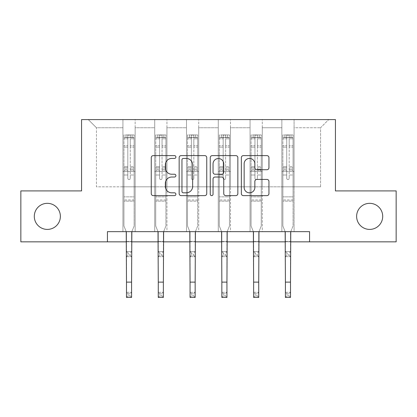 <?xml version="1.0" encoding="UTF-8"?>
<svg xmlns="http://www.w3.org/2000/svg" width="417" height="417" viewBox="0 0 417 417"><rect width="100%" height="100%" fill="white"/><g stroke="black" fill="none" stroke-linecap="round" stroke-linejoin="round"><path stroke-width="0.31" stroke-dasharray="2.08 1.56" d="M175.901 157.027A1.402 1.402 0 0 0 174.504 155.624L153.253 155.624A2.002 2.002 0 0 0 151.251 157.626L151.251 193.624A2.002 2.002 0 0 0 153.253 195.625L174.504 195.625A1.402 1.402 0 0 0 175.901 194.223A1.402 1.402 0 0 0 174.504 192.826L171.752 192.826A6.401 6.401 0 0 1 165.351 186.425L165.351 183.423A6.401 6.401 0 0 1 171.752 177.027L174.504 177.027A1.402 1.402 0 0 0 175.901 175.625A1.402 1.402 0 0 0 174.504 174.228L171.752 174.228A6.401 6.401 0 0 1 165.351 167.827L165.351 164.824A6.401 6.401 0 0 1 171.752 158.429L174.504 158.429A1.402 1.402 0 0 0 175.901 157.027M356.624 216.376A13.042 13.042 0 0 0 369.665 229.413A13.042 13.042 0 0 0 382.702 216.376A13.042 13.042 0 0 0 369.665 203.334A13.042 13.042 0 0 0 356.624 216.376M34.298 216.376A13.042 13.042 0 0 0 47.335 229.413A13.042 13.042 0 0 0 60.376 216.376A13.042 13.042 0 0 0 47.335 203.334A13.042 13.042 0 0 0 34.298 216.376M309.56 241.844L309.56 231.654L309.56 241.844L396.15 241.844L396.15 190.908L335.435 190.908L335.435 119.596L81.565 119.596L81.565 190.908L20.85 190.908L20.85 241.844L107.44 241.844L107.44 231.654L309.56 231.654L107.44 231.654L309.56 231.654L309.56 241.844L107.44 241.844L107.44 231.654L107.44 241.844M281.85 119.596L328.711 119.596L294.074 119.596L294.074 186.832L320.558 186.832L294.074 186.832L294.074 127.743L320.558 127.743L294.074 127.743L294.074 119.596L294.074 231.654L281.85 231.654L294.074 231.654L281.85 231.654L294.074 231.654L294.074 119.596L262.288 119.596L281.85 119.596L281.85 186.832L262.288 186.832L281.85 186.832L281.85 127.743L262.288 127.743L262.288 186.832L262.288 127.743L281.85 127.743L281.85 119.596L281.85 231.654L281.85 171.549L281.85 186.832L294.074 186.832L281.85 186.832L281.85 171.549L294.074 171.549L281.85 171.549L281.85 231.654L281.85 119.596M250.064 119.596L262.288 119.596L262.288 231.654L250.064 231.654L262.288 231.654L250.064 231.654L262.288 231.654L262.288 119.596L230.502 119.596L250.064 119.596L250.064 186.832L230.502 186.832L250.064 186.832L250.064 127.743L230.502 127.743L230.502 186.832L230.502 127.743L250.064 127.743L250.064 119.596L250.064 231.654L250.064 171.549L250.064 186.832L262.288 186.832L250.064 186.832L250.064 171.549L262.288 171.549L250.064 171.549L250.064 231.654L250.064 119.596M218.279 119.596L230.502 119.596L230.502 231.654L218.279 231.654L230.502 231.654L218.279 231.654L230.502 231.654L230.502 119.596L198.721 119.596L218.279 119.596L218.279 186.832L198.721 186.832L218.279 186.832L218.279 127.743L198.721 127.743L198.721 186.832L198.721 127.743L218.279 127.743L218.279 119.596L218.279 231.654L218.279 171.549L218.279 186.832L230.502 186.832L218.279 186.832L218.279 171.549L230.502 171.549L218.279 171.549L218.279 231.654L218.279 119.596M186.498 119.596L198.721 119.596L198.721 231.654L186.498 231.654L198.721 231.654L186.498 231.654L198.721 231.654L198.721 119.596L166.936 119.596L186.498 119.596L186.498 186.832L166.936 186.832L186.498 186.832L186.498 127.743L166.936 127.743L166.936 186.832L166.936 127.743L186.498 127.743L186.498 119.596L186.498 231.654L186.498 171.549L186.498 186.832L198.721 186.832L186.498 186.832L186.498 171.549L198.721 171.549L186.498 171.549L186.498 231.654L186.498 119.596M154.712 119.596L166.936 119.596L166.936 231.654L154.712 231.654L166.936 231.654L154.712 231.654L166.936 231.654L166.936 119.596L135.15 119.596L154.712 119.596L154.712 186.832L135.15 186.832L154.712 186.832L154.712 127.743L135.15 127.743L135.15 186.832L135.15 127.743L154.712 127.743L154.712 119.596L154.712 231.654L154.712 171.549L154.712 186.832L166.936 186.832L154.712 186.832L154.712 171.549L166.936 171.549L154.712 171.549L154.712 231.654L154.712 119.596M122.926 119.596L135.15 119.596L135.15 231.654L122.926 231.654L135.15 231.654L122.926 231.654L135.15 231.654L135.15 119.596L88.289 119.596L122.926 119.596L122.926 186.832L96.442 186.832L96.442 127.743L122.926 127.743L96.442 127.743L88.289 119.596L96.442 127.743L96.442 186.832L122.926 186.832L122.926 119.596L122.926 231.654L122.926 119.596M126.492 241.844L131.584 241.844M158.278 241.844L163.37 241.844M190.063 241.844L195.156 241.844M221.844 241.844L226.937 241.844M253.63 241.844L258.722 241.844M285.416 241.844L290.508 241.844M320.558 186.832L320.558 127.743L328.711 119.596L320.558 127.743L320.558 186.832M122.926 186.832L135.15 186.832L135.15 171.549L135.15 231.654L135.15 171.549L135.15 186.832L122.926 186.832L122.926 171.549L135.15 171.549L122.926 171.549L122.926 231.654L122.926 186.832M122.926 171.549L135.15 171.549L122.926 171.549M154.712 171.549L166.936 171.549L154.712 171.549M186.498 171.549L198.721 171.549L186.498 171.549M218.279 171.549L230.502 171.549L218.279 171.549M250.064 171.549L262.288 171.549L250.064 171.549M281.85 171.549L294.074 171.549L281.85 171.549M206.749 193.624L206.749 157.626A2.002 2.002 0 0 0 204.752 155.624L181.15 155.624A2.002 2.002 0 0 0 179.154 157.626L179.154 193.624A2.002 2.002 0 0 0 181.15 195.625L204.752 195.625A2.002 2.002 0 0 0 206.749 193.624M183.35 158.429A1.402 1.402 0 0 0 181.953 159.826L181.953 191.424A1.402 1.402 0 0 0 183.35 192.826L186.253 192.826A6.401 6.401 0 0 0 192.649 186.425L192.649 164.824A6.401 6.401 0 0 0 186.253 158.429L183.35 158.429M212.248 155.624L235.85 155.624A2.002 2.002 0 0 1 237.846 157.626L237.846 193.624A2.002 2.002 0 0 1 235.85 195.625L225.748 195.625A2.002 2.002 0 0 1 223.752 193.624L223.752 179.023A2.002 2.002 0 0 0 221.75 177.027L215.052 177.027A2.002 2.002 0 0 0 213.051 179.023L213.051 194.223A1.402 1.402 0 0 1 211.648 195.625A1.402 1.402 0 0 1 210.251 194.223L210.251 157.626A2.002 2.002 0 0 1 212.248 155.624M223.752 163.876A5.348 5.348 0 0 0 218.399 158.528A5.348 5.348 0 0 0 213.051 163.876L213.051 172.226A2.002 2.002 0 0 0 215.052 174.228L221.75 174.228A2.002 2.002 0 0 0 223.752 172.226L223.752 163.876M256.846 169.724L266.948 169.724A2.002 2.002 0 0 0 268.949 167.728L268.949 157.626A2.002 2.002 0 0 0 266.948 155.624L243.351 155.624A2.002 2.002 0 0 0 241.349 157.626L241.349 193.624A2.002 2.002 0 0 0 243.351 195.625L266.948 195.625A2.002 2.002 0 0 0 268.949 193.624L268.949 181.426A2.002 2.002 0 0 0 266.948 179.425L256.846 179.425A2.002 2.002 0 0 0 254.85 181.426L254.85 187.473A5.348 5.348 0 0 1 249.496 192.826A5.348 5.348 0 0 1 244.148 187.473L244.148 163.777A5.348 5.348 0 0 1 249.496 158.429A5.348 5.348 0 0 1 254.85 163.777L254.85 167.728A2.002 2.002 0 0 0 256.846 169.724M127.816 178.314A1.225 1.225 0 0 0 129.041 179.539A1.225 1.225 0 0 1 127.816 178.314L127.816 175.01L127.816 178.314A1.225 1.225 0 0 0 129.041 179.539A1.225 1.225 0 0 0 130.26 178.314A1.225 1.225 0 0 1 129.041 179.539A1.225 1.225 0 0 0 130.26 178.314L130.26 175.01L130.26 178.314A1.225 1.225 0 0 1 129.041 179.539A1.225 1.225 0 0 1 127.816 178.314L127.816 169.245L127.816 178.314M128.019 293.839L130.057 293.839L130.057 295.877L128.019 295.877L128.019 293.839L126.492 292.312L131.584 292.312L126.492 292.312L126.492 232.295L123.948 225.993L123.948 175.01L123.948 196.855L123.948 175.01L127.816 175.01L123.948 175.01L127.816 175.01L123.948 175.01L123.948 167.848L127.816 167.848L127.816 175.01L127.816 167.848L123.948 167.848L123.948 166.691L127.816 166.691L123.948 166.691L123.948 147.133L127.816 147.133L123.948 147.133L123.948 138.809L127.816 138.809L123.948 138.809L123.948 137.568L123.948 175.01L123.948 170.402L127.816 170.402L123.948 170.402L123.948 169.245L127.816 169.245L123.948 169.245L123.948 145.679L127.816 145.679L127.816 169.245L127.816 145.679L123.948 145.679L123.948 137.355L127.816 137.355L127.816 145.679L127.816 135.171L127.816 138.1L127.816 135.171L130.26 135.171L130.26 138.1C129.447 137.391 128.634 137.391 127.816 138.1L127.816 167.848L127.816 138.1C128.629 137.391 129.447 137.391 130.26 138.1L130.26 169.245L130.26 135.171L127.816 135.171L127.816 137.355L123.948 137.355L123.948 134.92L125.981 134.915L125.981 137.568L123.948 137.568L123.948 134.92L123.948 137.568L132.095 137.568L125.981 137.568L125.981 134.915L134.081 134.915L132.095 134.915L132.095 137.568L134.133 137.568L134.133 134.92L123.948 134.92L123.948 225.993L123.948 196.855L123.948 225.993L126.492 232.295L126.492 241.375L126.492 232.295L123.948 225.993L126.236 231.654M131.845 231.654L134.133 225.993L134.133 175.01L130.26 175.01L134.133 175.01L130.26 175.01L134.133 175.01L134.133 170.402L130.26 170.402L134.133 170.402L134.133 169.245L130.26 169.245L134.133 169.245L134.133 145.679L130.26 145.679L134.133 145.679L134.133 137.355L130.26 137.355L134.133 137.355L134.133 134.92L134.133 175.01L134.133 167.848L130.26 167.848L134.133 167.848L134.133 166.691L130.26 166.691L134.133 166.691L134.133 147.133L130.26 147.133L130.26 178.314L130.26 147.133L134.133 147.133L134.133 138.809L130.26 138.809L130.26 147.133L130.26 138.809L134.133 138.809L134.133 137.568L123.995 137.568L134.081 137.568L132.095 137.568L132.095 134.915L134.133 134.92L134.133 225.993L131.584 232.295L131.584 241.375L131.584 232.295L134.133 225.993L134.133 201.135L123.948 201.135L134.133 201.135L134.133 196.855L123.948 196.855L134.133 196.855L134.133 175.01L134.133 225.993L131.584 232.295L131.584 292.312L130.057 293.839M128.019 255.126L126.492 256.653L126.492 241.375L126.492 251.56L131.584 251.56L126.492 251.56L126.492 256.653L131.584 256.653L131.584 241.375L131.584 251.56L130.057 253.088L130.057 255.126L128.019 255.126L128.019 253.088L130.057 253.088M126.492 256.653L131.584 256.653L131.584 251.56M131.584 256.653L130.057 255.126M128.019 253.088L126.492 251.56M126.492 292.312L126.492 297.404L131.584 297.404L131.584 292.312M131.584 297.404L130.057 295.877M128.019 295.877L126.492 297.404M159.602 178.314A1.225 1.225 0 0 0 160.821 179.539A1.225 1.225 0 0 1 159.602 178.314L159.602 175.01L159.602 178.314A1.225 1.225 0 0 0 160.821 179.539A1.225 1.225 0 0 0 162.046 178.314A1.225 1.225 0 0 1 160.821 179.539A1.225 1.225 0 0 0 162.046 178.314L162.046 175.01L162.046 178.314A1.225 1.225 0 0 1 160.821 179.539A1.225 1.225 0 0 1 159.602 178.314L159.602 169.245L159.602 178.314M159.805 293.839L161.843 293.839L161.843 295.877L159.805 295.877L159.805 293.839L158.278 292.312L163.37 292.312L158.278 292.312L158.278 232.295L155.729 225.993L155.729 175.01L155.729 196.855L155.729 175.01L159.602 175.01L155.729 175.01L159.602 175.01L155.729 175.01L155.729 167.848L159.602 167.848L159.602 175.01L159.602 167.848L155.729 167.848L155.729 166.691L159.602 166.691L155.729 166.691L155.729 147.133L159.602 147.133L155.729 147.133L155.729 138.809L159.602 138.809L155.729 138.809L155.729 137.568L155.729 175.01L155.729 170.402L159.602 170.402L155.729 170.402L155.729 169.245L159.602 169.245L155.729 169.245L155.729 145.679L159.602 145.679L159.602 169.245L159.602 145.679L155.729 145.679L155.729 137.355L159.602 137.355L159.602 145.679L159.602 135.171L159.602 138.1L159.602 135.171L162.046 135.171L162.046 138.1C161.233 137.391 160.42 137.391 159.602 138.1L159.602 167.848L159.602 138.1C160.415 137.391 161.228 137.391 162.046 138.1L162.046 169.245L162.046 135.171L159.602 135.171L159.602 137.355L155.729 137.355L155.729 134.92L157.767 134.915L157.767 137.568L155.729 137.568L155.729 134.92L155.729 137.568L163.881 137.568L157.767 137.568L157.767 134.915L165.867 134.915L163.881 134.915L163.881 137.568L165.919 137.568L165.919 134.92L155.729 134.92L155.729 225.993L155.729 196.855L155.729 225.993L158.278 232.295L158.278 241.375L158.278 232.295L155.729 225.993L158.017 231.654M163.631 231.654L165.919 225.993L165.919 175.01L162.046 175.01L165.919 175.01L162.046 175.01L165.919 175.01L165.919 170.402L162.046 170.402L165.919 170.402L165.919 169.245L162.046 169.245L165.919 169.245L165.919 145.679L162.046 145.679L165.919 145.679L165.919 137.355L162.046 137.355L165.919 137.355L165.919 134.92L165.919 175.01L165.919 167.848L162.046 167.848L165.919 167.848L165.919 166.691L162.046 166.691L165.919 166.691L165.919 147.133L162.046 147.133L162.046 178.314L162.046 147.133L165.919 147.133L165.919 138.809L162.046 138.809L162.046 147.133L162.046 138.809L165.919 138.809L165.919 137.568L155.781 137.568L165.867 137.568L163.881 137.568L163.881 134.915L165.919 134.92L165.919 225.993L163.37 232.295L163.37 241.375L163.37 232.295L165.919 225.993L165.919 201.135L155.729 201.135L165.919 201.135L165.919 196.855L155.729 196.855L165.919 196.855L165.919 175.01L165.919 225.993L163.37 232.295L163.37 292.312L161.843 293.839M159.805 255.126L158.278 256.653L158.278 241.375L158.278 251.56L163.37 251.56L158.278 251.56L158.278 256.653L163.37 256.653L163.37 241.375L163.37 251.56L161.843 253.088L161.843 255.126L159.805 255.126L159.805 253.088L161.843 253.088M158.278 256.653L163.37 256.653L163.37 251.56M163.37 256.653L161.843 255.126M159.805 253.088L158.278 251.56M191.387 178.314A1.225 1.225 0 0 0 192.607 179.539A1.225 1.225 0 0 1 191.387 178.314L191.387 175.01L191.387 178.314A1.225 1.225 0 0 0 192.607 179.539A1.225 1.225 0 0 0 193.832 178.314A1.225 1.225 0 0 1 192.607 179.539A1.225 1.225 0 0 0 193.832 178.314L193.832 175.01L193.832 178.314A1.225 1.225 0 0 1 192.607 179.539A1.225 1.225 0 0 1 191.387 178.314L191.387 169.245L191.387 178.314M191.591 293.839L193.629 293.839L193.629 295.877L191.591 295.877L191.591 293.839L190.063 292.312L195.156 292.312L190.063 292.312L190.063 232.295L187.514 225.993L187.514 175.01L187.514 196.855L187.514 175.01L191.387 175.01L187.514 175.01L191.387 175.01L187.514 175.01L187.514 167.848L191.387 167.848L191.387 175.01L191.387 167.848L187.514 167.848L187.514 166.691L191.387 166.691L187.514 166.691L187.514 147.133L191.387 147.133L187.514 147.133L187.514 138.809L191.387 138.809L187.514 138.809L187.514 137.568L187.514 175.01L187.514 170.402L191.387 170.402L187.514 170.402L187.514 169.245L191.387 169.245L187.514 169.245L187.514 145.679L191.387 145.679L191.387 169.245L191.387 145.679L187.514 145.679L187.514 137.355L191.387 137.355L191.387 145.679L191.387 135.171L191.387 138.1L191.387 135.171L193.832 135.171L193.832 138.1C193.019 137.391 192.201 137.391 191.387 138.1L191.387 167.848L191.387 138.1C192.201 137.391 193.014 137.391 193.832 138.1L193.832 169.245L193.832 135.171L191.387 135.171L191.387 137.355L187.514 137.355L187.514 134.92L189.553 134.915L189.553 137.568L187.514 137.568L187.514 134.92L187.514 137.568L195.662 137.568L189.553 137.568L189.553 134.915L197.653 134.915L195.662 134.915L195.662 137.568L197.7 137.568L197.7 134.92L187.514 134.92L187.514 225.993L187.514 196.855L187.514 225.993L190.063 232.295L190.063 241.375L190.063 232.295L187.514 225.993L189.803 231.654M195.411 231.654L197.7 225.993L197.7 175.01L193.832 175.01L197.7 175.01L193.832 175.01L197.7 175.01L197.7 170.402L193.832 170.402L197.7 170.402L197.7 169.245L193.832 169.245L197.7 169.245L197.7 145.679L193.832 145.679L197.7 145.679L197.7 137.355L193.832 137.355L197.7 137.355L197.7 134.92L197.7 175.01L197.7 167.848L193.832 167.848L197.7 167.848L197.7 166.691L193.832 166.691L197.7 166.691L197.7 147.133L193.832 147.133L193.832 178.314L193.832 147.133L197.7 147.133L197.7 138.809L193.832 138.809L193.832 147.133L193.832 138.809L197.7 138.809L197.7 137.568L187.567 137.568L197.653 137.568L195.662 137.568L195.662 134.915L197.7 134.92L197.7 225.993L195.156 232.295L195.156 241.375L195.156 232.295L197.7 225.993L197.7 201.135L187.514 201.135L197.7 201.135L197.7 196.855L187.514 196.855L197.7 196.855L197.7 175.01L197.7 225.993L195.156 232.295L195.156 292.312L193.629 293.839M191.591 255.126L190.063 256.653L190.063 241.375L190.063 251.56L195.156 251.56L190.063 251.56L190.063 256.653L195.156 256.653L195.156 241.375L195.156 251.56L193.629 253.088L193.629 255.126L191.591 255.126L191.591 253.088L193.629 253.088M190.063 256.653L195.156 256.653L195.156 251.56M195.156 256.653L193.629 255.126M191.591 253.088L190.063 251.56M158.278 292.312L158.278 297.404L163.37 297.404L163.37 292.312M163.37 297.404L161.843 295.877M159.805 295.877L158.278 297.404M190.063 292.312L190.063 297.404L195.156 297.404L195.156 292.312M195.156 297.404L193.629 295.877M191.591 295.877L190.063 297.404M223.168 178.314A1.225 1.225 0 0 0 224.393 179.539A1.225 1.225 0 0 1 223.168 178.314L223.168 175.01L223.168 178.314A1.225 1.225 0 0 0 224.393 179.539A1.225 1.225 0 0 0 225.613 178.314A1.225 1.225 0 0 1 224.393 179.539A1.225 1.225 0 0 0 225.613 178.314L225.613 175.01L225.613 178.314A1.225 1.225 0 0 1 224.393 179.539A1.225 1.225 0 0 1 223.168 178.314L223.168 169.245L223.168 178.314M223.371 293.839L225.409 293.839L225.409 295.877L223.371 295.877L223.371 293.839L221.844 292.312L226.937 292.312L221.844 292.312L221.844 232.295L219.3 225.993L219.3 175.01L219.3 196.855L219.3 175.01L223.168 175.01L219.3 175.01L223.168 175.01L219.3 175.01L219.3 167.848L223.168 167.848L223.168 175.01L223.168 167.848L219.3 167.848L219.3 166.691L223.168 166.691L219.3 166.691L219.3 147.133L223.168 147.133L219.3 147.133L219.3 138.809L223.168 138.809L219.3 138.809L219.3 137.568L219.3 175.01L219.3 170.402L223.168 170.402L219.3 170.402L219.3 169.245L223.168 169.245L219.3 169.245L219.3 145.679L223.168 145.679L223.168 169.245L223.168 145.679L219.3 145.679L219.3 137.355L223.168 137.355L223.168 145.679L223.168 135.171L223.168 138.1L223.168 135.171L225.613 135.171L225.613 138.1C224.799 137.391 223.986 137.391 223.168 138.1L223.168 167.848L223.168 138.1C223.981 137.391 224.799 137.391 225.613 138.1L225.613 169.245L225.613 135.171L223.168 135.171L223.168 137.355L219.3 137.355L219.3 134.92L221.338 134.915L221.338 137.568L219.3 137.568L219.3 134.92L219.3 137.568L227.447 137.568L221.338 137.568L221.338 134.915L229.433 134.915L227.447 134.915L227.447 137.568L229.486 137.568L229.486 134.92L219.3 134.92L219.3 225.993L219.3 196.855L219.3 225.993L221.844 232.295L221.844 241.375L221.844 232.295L219.3 225.993L221.589 231.654M227.197 231.654L229.486 225.993L229.486 175.01L225.613 175.01L229.486 175.01L225.613 175.01L229.486 175.01L229.486 170.402L225.613 170.402L229.486 170.402L229.486 169.245L225.613 169.245L229.486 169.245L229.486 145.679L225.613 145.679L229.486 145.679L229.486 137.355L225.613 137.355L229.486 137.355L229.486 134.92L229.486 175.01L229.486 167.848L225.613 167.848L229.486 167.848L229.486 166.691L225.613 166.691L229.486 166.691L229.486 147.133L225.613 147.133L225.613 178.314L225.613 147.133L229.486 147.133L229.486 138.809L225.613 138.809L225.613 147.133L225.613 138.809L229.486 138.809L229.486 137.568L219.347 137.568L229.433 137.568L227.447 137.568L227.447 134.915L229.486 134.92L229.486 225.993L226.937 232.295L226.937 241.375L226.937 232.295L229.486 225.993L229.486 201.135L219.3 201.135L229.486 201.135L229.486 196.855L219.3 196.855L229.486 196.855L229.486 175.01L229.486 225.993L226.937 232.295L226.937 292.312L225.409 293.839M223.371 255.126L221.844 256.653L221.844 241.375L221.844 251.56L226.937 251.56L221.844 251.56L221.844 256.653L226.937 256.653L226.937 241.375L226.937 251.56L225.409 253.088L225.409 255.126L223.371 255.126L223.371 253.088L225.409 253.088M221.844 256.653L226.937 256.653L226.937 251.56M226.937 256.653L225.409 255.126M223.371 253.088L221.844 251.56M254.954 178.314A1.225 1.225 0 0 0 256.179 179.539A1.225 1.225 0 0 1 254.954 178.314L254.954 175.01L254.954 178.314A1.225 1.225 0 0 0 256.179 179.539A1.225 1.225 0 0 0 257.398 178.314A1.225 1.225 0 0 1 256.179 179.539A1.225 1.225 0 0 0 257.398 178.314L257.398 175.01L257.398 178.314A1.225 1.225 0 0 1 256.179 179.539A1.225 1.225 0 0 1 254.954 178.314L254.954 169.245L254.954 178.314M255.157 293.839L257.195 293.839L257.195 295.877L255.157 295.877L255.157 293.839L253.63 292.312L258.722 292.312L253.63 292.312L253.63 232.295L251.081 225.993L251.081 175.01L251.081 196.855L251.081 175.01L254.954 175.01L251.081 175.01L254.954 175.01L251.081 175.01L251.081 167.848L254.954 167.848L254.954 175.01L254.954 167.848L251.081 167.848L251.081 166.691L254.954 166.691L251.081 166.691L251.081 147.133L254.954 147.133L251.081 147.133L251.081 138.809L254.954 138.809L251.081 138.809L251.081 137.568L251.081 175.01L251.081 170.402L254.954 170.402L251.081 170.402L251.081 169.245L254.954 169.245L251.081 169.245L251.081 145.679L254.954 145.679L254.954 169.245L254.954 145.679L251.081 145.679L251.081 137.355L254.954 137.355L254.954 145.679L254.954 135.171L254.954 138.1L254.954 135.171L257.398 135.171L257.398 138.1C256.585 137.391 255.772 137.391 254.954 138.1L254.954 167.848L254.954 138.1C255.767 137.391 256.58 137.391 257.398 138.1L257.398 169.245L257.398 135.171L254.954 135.171L254.954 137.355L251.081 137.355L251.081 134.92L253.119 134.915L253.119 137.568L251.081 137.568L251.081 134.92L251.081 137.568L259.233 137.568L253.119 137.568L253.119 134.915L261.219 134.915L259.233 134.915L259.233 137.568L261.271 137.568L261.271 134.92L251.081 134.92L251.081 225.993L251.081 196.855L251.081 225.993L253.63 232.295L253.63 241.375L253.63 232.295L251.081 225.993L253.369 231.654M258.983 231.654L261.271 225.993L261.271 175.01L257.398 175.01L261.271 175.01L257.398 175.01L261.271 175.01L261.271 170.402L257.398 170.402L261.271 170.402L261.271 169.245L257.398 169.245L261.271 169.245L261.271 145.679L257.398 145.679L261.271 145.679L261.271 137.355L257.398 137.355L261.271 137.355L261.271 134.92L261.271 175.01L261.271 167.848L257.398 167.848L261.271 167.848L261.271 166.691L257.398 166.691L261.271 166.691L261.271 147.133L257.398 147.133L257.398 178.314L257.398 147.133L261.271 147.133L261.271 138.809L257.398 138.809L257.398 147.133L257.398 138.809L261.271 138.809L261.271 137.568L251.133 137.568L261.219 137.568L259.233 137.568L259.233 134.915L261.271 134.92L261.271 225.993L258.722 232.295L258.722 241.375L258.722 232.295L261.271 225.993L261.271 201.135L251.081 201.135L261.271 201.135L261.271 196.855L251.081 196.855L261.271 196.855L261.271 175.01L261.271 225.993L258.722 232.295L258.722 292.312L257.195 293.839M255.157 255.126L253.63 256.653L253.63 241.375L253.63 251.56L258.722 251.56L253.63 251.56L253.63 256.653L258.722 256.653L258.722 241.375L258.722 251.56L257.195 253.088L257.195 255.126L255.157 255.126L255.157 253.088L257.195 253.088M253.63 256.653L258.722 256.653L258.722 251.56M258.722 256.653L257.195 255.126M255.157 253.088L253.63 251.56M286.74 178.314A1.225 1.225 0 0 0 287.959 179.539A1.225 1.225 0 0 1 286.74 178.314L286.74 175.01L286.74 178.314A1.225 1.225 0 0 0 287.959 179.539A1.225 1.225 0 0 0 289.184 178.314A1.225 1.225 0 0 1 287.959 179.539A1.225 1.225 0 0 0 289.184 178.314L289.184 175.01L289.184 178.314A1.225 1.225 0 0 1 287.959 179.539A1.225 1.225 0 0 1 286.74 178.314L286.74 169.245L286.74 178.314M286.943 293.839L288.981 293.839L288.981 295.877L286.943 295.877L286.943 293.839L285.416 292.312L290.508 292.312L285.416 292.312L285.416 232.295L282.867 225.993L282.867 175.01L282.867 196.855L282.867 175.01L286.74 175.01L282.867 175.01L286.74 175.01L282.867 175.01L282.867 167.848L286.74 167.848L286.74 175.01L286.74 167.848L282.867 167.848L282.867 166.691L286.74 166.691L282.867 166.691L282.867 147.133L286.74 147.133L282.867 147.133L282.867 138.809L286.74 138.809L282.867 138.809L282.867 137.568L282.867 175.01L282.867 170.402L286.74 170.402L282.867 170.402L282.867 169.245L286.74 169.245L282.867 169.245L282.867 145.679L286.74 145.679L286.74 169.245L286.74 145.679L282.867 145.679L282.867 137.355L286.74 137.355L286.74 145.679L286.74 135.171L286.74 138.1L286.74 135.171L289.184 135.171L289.184 138.1C288.371 137.391 287.553 137.391 286.74 138.1L286.74 167.848L286.74 138.1C287.553 137.391 288.366 137.391 289.184 138.1L289.184 169.245L289.184 135.171L286.74 135.171L286.74 137.355L282.867 137.355L282.867 134.92L284.905 134.915L284.905 137.568L282.867 137.568L282.867 134.92L282.867 137.568L291.019 137.568L284.905 137.568L284.905 134.915L293.005 134.915L291.019 134.915L291.019 137.568L293.052 137.568L293.052 134.92L282.867 134.92L282.867 225.993L282.867 196.855L282.867 225.993L285.416 232.295L285.416 241.375L285.416 232.295L282.867 225.993L285.155 231.654M290.764 231.654L293.052 225.993L293.052 175.01L289.184 175.01L293.052 175.01L289.184 175.01L293.052 175.01L293.052 170.402L289.184 170.402L293.052 170.402L293.052 169.245L289.184 169.245L293.052 169.245L293.052 145.679L289.184 145.679L293.052 145.679L293.052 137.355L289.184 137.355L293.052 137.355L293.052 134.92L293.052 175.01L293.052 167.848L289.184 167.848L293.052 167.848L293.052 166.691L289.184 166.691L293.052 166.691L293.052 147.133L289.184 147.133L289.184 178.314L289.184 147.133L293.052 147.133L293.052 138.809L289.184 138.809L289.184 147.133L289.184 138.809L293.052 138.809L293.052 137.568L282.919 137.568L293.005 137.568L291.019 137.568L291.019 134.915L293.052 134.92L293.052 225.993L290.508 232.295L290.508 241.375L290.508 232.295L293.052 225.993L293.052 201.135L282.867 201.135L293.052 201.135L293.052 196.855L282.867 196.855L293.052 196.855L293.052 175.01L293.052 225.993L290.508 232.295L290.508 292.312L288.981 293.839M286.943 255.126L285.416 256.653L285.416 241.375L285.416 251.56L290.508 251.56L285.416 251.56L285.416 256.653L290.508 256.653L290.508 241.375L290.508 251.56L288.981 253.088L288.981 255.126L286.943 255.126L286.943 253.088L288.981 253.088M285.416 256.653L290.508 256.653L290.508 251.56M290.508 256.653L288.981 255.126M286.943 253.088L285.416 251.56M221.844 292.312L221.844 297.404L226.937 297.404L226.937 292.312M226.937 297.404L225.409 295.877M223.371 295.877L221.844 297.404M253.63 292.312L253.63 297.404L258.722 297.404L258.722 292.312M258.722 297.404L257.195 295.877M255.157 295.877L253.63 297.404M285.416 292.312L285.416 297.404L290.508 297.404L290.508 292.312M290.508 297.404L288.981 295.877M286.943 295.877L285.416 297.404M126.492 241.375L131.584 241.375L126.492 241.375M134.133 199.988L123.948 199.988L134.133 199.988M126.492 282.121L131.584 282.121M158.278 241.375L163.37 241.375L158.278 241.375M165.919 199.988L155.729 199.988L165.919 199.988M190.063 241.375L195.156 241.375L190.063 241.375M197.7 199.988L187.514 199.988L197.7 199.988M158.278 282.121L163.37 282.121M190.063 282.121L195.156 282.121M221.844 241.375L226.937 241.375L221.844 241.375M229.486 199.988L219.3 199.988L229.486 199.988M253.63 241.375L258.722 241.375L253.63 241.375M261.271 199.988L251.081 199.988L261.271 199.988M285.416 241.375L290.508 241.375L285.416 241.375M293.052 199.988L282.867 199.988L293.052 199.988M221.844 282.121L226.937 282.121M253.63 282.121L258.722 282.121M285.416 282.121L290.508 282.121"/><path stroke-width="0.63" d="M175.901 157.027A1.402 1.402 0 0 0 174.504 155.624L153.253 155.624A2.002 2.002 0 0 0 151.251 157.626L151.251 193.624A2.002 2.002 0 0 0 153.253 195.625L174.504 195.625A1.402 1.402 0 0 0 175.901 194.223A1.402 1.402 0 0 0 174.504 192.826L171.752 192.826A6.401 6.401 0 0 1 165.351 186.425L165.351 183.423A6.401 6.401 0 0 1 171.752 177.027L174.504 177.027A1.402 1.402 0 0 0 175.901 175.625A1.402 1.402 0 0 0 174.504 174.228L171.752 174.228A6.401 6.401 0 0 1 165.351 167.827L165.351 164.824A6.401 6.401 0 0 1 171.752 158.429L174.504 158.429A1.402 1.402 0 0 0 175.901 157.027M356.624 216.376A13.042 13.042 0 0 0 369.665 229.413A13.042 13.042 0 0 0 382.702 216.376A13.042 13.042 0 0 0 369.665 203.334A13.042 13.042 0 0 0 356.624 216.376M34.298 216.376A13.042 13.042 0 0 0 47.335 229.413A13.042 13.042 0 0 0 60.376 216.376A13.042 13.042 0 0 0 47.335 203.334A13.042 13.042 0 0 0 34.298 216.376M266.948 169.724A2.002 2.002 0 0 0 268.949 167.728L268.949 157.626A2.002 2.002 0 0 0 266.948 155.624L243.351 155.624A2.002 2.002 0 0 0 241.349 157.626L241.349 193.624A2.002 2.002 0 0 0 243.351 195.625L266.948 195.625A2.002 2.002 0 0 0 268.949 193.624L268.949 181.426A2.002 2.002 0 0 0 266.948 179.425L256.846 179.425A2.002 2.002 0 0 0 254.85 181.426L254.85 187.473A5.348 5.348 0 0 1 249.496 192.826A5.348 5.348 0 0 1 244.148 187.473L244.148 163.777A5.348 5.348 0 0 1 249.496 158.429A5.348 5.348 0 0 1 254.85 163.777L254.85 167.728A2.002 2.002 0 0 0 256.846 169.724L266.948 169.724M107.44 241.844L20.85 241.844L20.85 190.908L81.565 190.908L81.565 119.596L335.435 119.596L335.435 190.908L396.15 190.908L396.15 241.844L309.56 241.844L309.56 231.654L107.44 231.654L107.44 241.844L126.492 241.844M206.749 157.626A2.002 2.002 0 0 0 204.752 155.624L181.15 155.624A2.002 2.002 0 0 0 179.154 157.626L179.154 193.624A2.002 2.002 0 0 0 181.15 195.625L204.752 195.625A2.002 2.002 0 0 0 206.749 193.624L206.749 157.626M212.248 155.624L235.85 155.624A2.002 2.002 0 0 1 237.846 157.626L237.846 193.624A2.002 2.002 0 0 1 235.85 195.625L225.748 195.625A2.002 2.002 0 0 1 223.752 193.624L223.752 179.023A2.002 2.002 0 0 0 221.75 177.027L215.052 177.027A2.002 2.002 0 0 0 213.051 179.023L213.051 194.223A1.402 1.402 0 0 1 211.648 195.625A1.402 1.402 0 0 1 210.251 194.223L210.251 157.626A2.002 2.002 0 0 1 212.248 155.624M131.584 241.844L158.278 241.844M163.37 241.844L190.063 241.844M195.156 241.844L221.844 241.844M226.937 241.844L253.63 241.844M258.722 241.844L285.416 241.844M290.508 241.844L309.56 241.844M183.35 158.429A1.402 1.402 0 0 0 181.953 159.826L181.953 191.424A1.402 1.402 0 0 0 183.35 192.826L186.253 192.826A6.401 6.401 0 0 0 192.649 186.425L192.649 164.824A6.401 6.401 0 0 0 186.253 158.429L183.35 158.429M223.752 163.876A5.348 5.348 0 0 0 218.399 158.528A5.348 5.348 0 0 0 213.051 163.876L213.051 172.226A2.002 2.002 0 0 0 215.052 174.228L221.75 174.228A2.002 2.002 0 0 0 223.752 172.226L223.752 163.876M126.236 231.654L126.492 282.121L131.584 282.121L131.845 231.654M126.492 282.121L126.492 297.404L131.584 297.404L131.584 282.121M158.017 231.654L158.278 282.121L163.37 282.121L163.631 231.654M158.278 282.121L158.278 297.404L163.37 297.404L163.37 282.121M189.803 231.654L190.063 282.121L195.156 282.121L195.411 231.654M190.063 282.121L190.063 297.404L195.156 297.404L195.156 282.121M221.589 231.654L221.844 282.121L226.937 282.121L227.197 231.654M221.844 282.121L221.844 297.404L226.937 297.404L226.937 282.121M253.369 231.654L253.63 282.121L258.722 282.121L258.983 231.654M253.63 282.121L253.63 297.404L258.722 297.404L258.722 282.121M285.155 231.654L285.416 282.121L290.508 282.121L290.764 231.654M285.416 282.121L285.416 297.404L290.508 297.404L290.508 282.121"/></g></svg>

